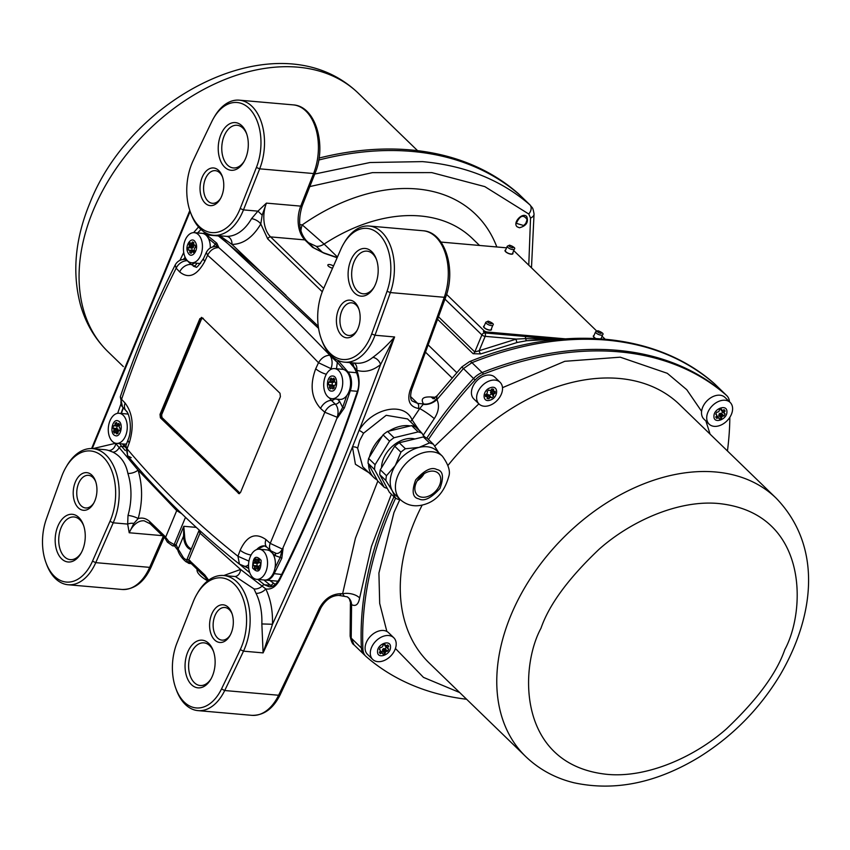 <?xml version="1.0" encoding="UTF-8"?>
<svg xmlns="http://www.w3.org/2000/svg" width="850" height="850" viewBox="0 0 850 850"><rect width="100%" height="100%" fill="white"/><g stroke="black" fill="none" stroke-linecap="round" stroke-linejoin="round"><path stroke-width="1.27" d="M440.927 242.059L454.548 243.27M551.799 340.127L547.804 339.586L526.671 340.733L517.225 342.465L480.675 353.919L473.121 353.706L437.739 319.419M479.549 245.459L472.398 238.531A154.966 107.897 134.1 0 0 324.105 244.067L302.26 224.889A174.601 121.571 -45.9 0 1 496.825 246.968M448.545 242.749L447.079 242.611M438.642 316.944L474.789 351.974L479.166 350.721A2.518 0.914 -114 0 0 480.675 353.919M555.942 339.66L525.629 338.598L516.301 339.076L485.159 336.345L479.166 350.721L516.301 339.076A2.518 1.307 -100.2 0 0 517.225 342.465M526.671 340.733A2.518 1.573 -100.1 0 1 525.629 338.598A2.518 1.573 -85 0 0 524.96 336.451L552.957 339.989M322.724 252.588L316.285 246.341L308.433 242.654M300.921 230.956A12.601 7.703 95.6 0 1 302.26 224.889L299.721 224.644M528.774 265.179L530.549 218.014L528.753 213.998L484.797 186.607L431.821 172.614L372.47 172.624L309.814 186.564M519.446 227.768L517.14 226.801C512.263 222.785 522.527 211.788 526.724 216.548C528.721 222.201 526.288 225.941 519.446 227.768M524.96 336.451L484.755 332.934A2.518 1.573 95 0 1 485.159 336.345A2.518 0.861 -157.4 0 1 481.897 334.921L444.986 299.147M348.383 597.635A12.601 10.019 -37.7 0 1 349.276 598.612A12.601 10.019 -37.7 0 1 349.286 598.612A12.601 10.019 -37.7 0 1 351.007 604.371L349.286 598.612L347.267 596.838A12.601 10.062 -59.2 0 1 351.581 604.648L351.007 604.371M343.942 595.722L342.592 593.789A12.601 6.949 -171.6 0 1 359.635 597.954C358.456 604.488 355.767 606.719 351.581 604.648L351.209 638.116A7.554 4.505 176.9 0 1 350.126 635.97L350.413 603.543M364.554 655.01A17.638 12.283 -45.9 0 1 364.225 654.713A17.638 12.283 -45.9 0 1 361.399 647.987L351.209 638.116L354.025 644.831C352.378 644.119 351.082 641.166 350.126 635.97M729.523 401.806A17.638 12.283 134.1 0 0 726.729 395.601A17.638 12.283 134.1 0 0 726.399 395.293A338.916 235.971 134.1 0 0 483.692 374.043A17.638 12.283 134.1 0 0 475.118 380.046L473.556 378.537A17.638 12.283 -45.9 0 1 482.131 372.534A17.638 12.283 134.1 0 0 473.556 378.537A338.916 235.971 134.1 0 0 426.796 438.111A338.916 235.971 -45.9 0 1 473.556 378.537L461.805 366.966L437.07 395.771L436.624 398.671L436.942 399.596L463.367 368.656L471.952 362.663C518.829 344.048 563.731 336.536 606.645 340.106C649.273 343.984 685.281 358.583 714.659 383.913L715.031 384.264M433.564 398.448A12.601 8.054 94.3 0 1 431.067 396.971C422.918 396.589 420.421 398.916 423.555 403.941L417.669 403.421L412.505 401.147M423.598 404.366A12.601 8.266 150.5 0 0 436.942 399.596C439.599 405.344 438.717 411.687 434.286 418.625A12.601 1.53 34.5 0 0 419.688 408.574L423.555 403.941A12.601 10.019 -37.7 0 0 436.624 398.671M531.484 267.814L534.044 213.945C532.706 206.369 532.493 208.516 530.145 205.073L529.816 204.776C501.022 179.924 465.237 165.538 422.471 161.617L370.026 162.52L314.766 174.027M347.225 596.806A12.601 10.062 -59.2 0 1 347.267 596.838L338.98 595.425A3.783 2.359 95 0 0 341.211 593.661C331.84 593.852 324.551 598.74 319.324 608.345A3.783 1.445 24.4 0 0 320.875 607.888C325.667 599.633 331.702 595.478 338.98 595.425M726.399 395.293L724.838 393.784A17.638 12.283 -45.9 0 1 725.167 394.081A17.638 12.283 134.1 0 0 724.838 393.784A338.916 235.971 134.1 0 0 482.131 372.534A338.916 235.971 -45.9 0 1 724.838 393.784L714.659 383.913A7.554 5.387 131.1 0 0 714.51 383.775L726.729 395.601M434.286 418.625L423.194 435.328M442.361 456.174A30.239 21.059 134.1 0 0 436.751 452.742A30.239 21.059 134.1 0 0 403.134 466.767A30.239 21.059 134.1 0 0 400.286 499.609C406.778 505.325 414.386 507.067 423.087 504.847C435.763 501.638 444.316 492.214 448.736 476.563C450.606 471.41 448.481 464.61 442.361 456.174L437.166 451.138A30.239 21.059 134.1 0 0 419.082 447.408A30.239 21.059 134.1 0 0 395.314 465.513A30.239 21.059 134.1 0 0 392.349 490.96L395.547 498.249A338.916 235.971 134.1 0 0 362.95 649.496L361.399 647.987A338.916 235.971 -45.9 0 1 393.996 496.74A338.916 235.971 134.1 0 0 361.399 647.987A17.638 12.283 134.1 0 0 364.225 654.713L365.776 656.221A17.638 12.283 134.1 0 0 366.106 656.529A338.916 235.971 134.1 0 0 466.597 699.253M391.372 494.201L371.429 546.497L359.635 597.954M412.537 401.179C410.401 400.042 410.072 396.334 411.549 390.054A3.783 1.222 -159.1 0 1 410.019 390.458C407.001 400.701 409.764 406.704 418.306 408.457A3.783 2.359 95 0 0 417.669 403.421L410.507 396.493M319.079 158.058A338.916 235.971 -45.9 0 1 518.064 193.386L519.626 194.905A338.916 235.971 134.1 0 0 318.761 160.044A338.916 235.971 -45.9 0 1 519.626 194.905A17.638 12.283 -45.9 0 1 519.956 195.202A17.638 12.283 134.1 0 0 519.626 194.905L529.816 204.776A7.554 5.461 -48.9 0 1 528.753 213.998M520.274 195.521A17.638 12.283 134.1 0 0 519.956 195.202L530.145 205.073M368.911 472.717L355.406 464.259L352.463 446.973L359.072 430.344C372.64 407.766 404.483 401.402 412.091 419.911L419.688 408.574L418.306 408.457M196.828 594.309L197.657 592.864A48.864 30.526 95 0 1 223.699 575.524A48.864 30.526 95 0 1 247.945 602.342A48.864 30.526 95 0 1 243.493 651.164A2966.829 1853.436 95 0 1 224.708 690.529A46.612 29.123 95 0 1 197.986 710.621A46.612 29.123 95 0 1 176.407 690.009L175.833 688.447A44.094 27.551 95 0 1 176.959 642.993L193.163 601.938A46.346 28.953 95 0 1 196.828 594.309A46.346 28.953 95 0 1 236.821 586.999A46.346 28.953 95 0 1 240.284 649.602A2964.311 1851.863 95 0 1 221.521 688.936A44.094 27.551 95 0 1 175.833 688.447M341.211 593.661L342.592 593.789L355.459 538.124L377.836 481.079M230.297 634.992A16.384 10.232 95 0 1 221.988 640.124A16.384 10.232 95 0 1 217.526 637.957A16.384 10.232 95 0 1 214.976 615.623A16.384 10.232 95 0 1 224.846 607.495A16.384 10.232 95 0 1 232.135 613.997M211.183 678.608A21.42 13.377 95 0 1 200.186 685.525A21.42 13.377 95 0 1 194.352 682.678A21.42 13.377 95 0 1 191.016 653.491A21.42 13.377 95 0 1 203.915 642.844A21.42 13.377 95 0 1 213.552 651.567M93.925 502.828A16.384 10.232 95 0 1 85.606 507.96A16.384 10.232 95 0 1 81.154 505.782A16.384 10.232 95 0 1 77.456 486.976A16.384 10.232 95 0 1 88.464 475.32A16.384 10.232 95 0 1 95.763 481.822M81.292 552.734A21.42 13.377 95 0 1 70.306 559.651A21.42 13.377 95 0 1 64.472 556.803A21.42 13.377 95 0 1 61.126 527.616A21.42 13.377 95 0 1 74.035 516.97A21.42 13.377 95 0 1 83.661 525.693M191.377 548.824A15.119 9.446 95 0 1 184.631 536.01L183.781 526.288L183.568 536.063L184.631 536.01M418.848 429.877L412.091 419.911A3.783 2.561 154.5 0 0 410.592 421.887M343.496 244.035L344.335 242.59A46.612 29.123 95 0 1 369.166 226.036A46.612 29.123 95 0 1 390.362 292.57A2966.829 1853.436 95 0 1 374.999 335.24A48.864 30.526 95 0 1 344.516 362.164A48.864 30.526 95 0 1 321.884 340.553L321.311 338.991A46.346 28.953 95 0 1 323.372 289.117L340.839 249.284A44.094 27.551 95 0 1 343.496 244.035A44.094 27.551 95 0 1 380.067 235.322A44.094 27.551 95 0 1 387.037 291.306A2964.311 1851.863 95 0 1 371.684 333.954A46.346 28.953 95 0 1 321.311 338.991M220.745 198.167A16.384 10.232 95 0 1 212.426 203.299A16.384 10.232 95 0 1 207.974 201.121A16.384 10.232 95 0 1 205.413 178.798A16.384 10.232 95 0 1 215.284 170.659A16.384 10.232 95 0 1 222.583 177.161M244.354 161.022A21.42 13.377 95 0 1 233.357 167.939A21.42 13.377 95 0 1 227.524 165.102A21.42 13.377 95 0 1 224.177 135.904A21.42 13.377 95 0 1 237.086 125.269A21.42 13.377 95 0 1 246.712 133.981M374.234 286.907A21.42 13.377 95 0 1 363.237 293.813A21.42 13.377 95 0 1 357.404 290.976A21.42 13.377 95 0 1 354.067 261.779A21.42 13.377 95 0 1 366.977 251.143A21.42 13.377 95 0 1 376.603 259.856M357.117 330.331A16.384 10.232 95 0 1 348.808 335.463A16.384 10.232 95 0 1 344.346 333.296A16.384 10.232 95 0 1 340.648 314.479A16.384 10.232 95 0 1 351.666 302.834A16.384 10.232 95 0 1 358.955 309.336M371.684 333.954L374.999 335.24L394.602 336.961L380.577 364.544A7.554 5.036 50.5 0 0 372.799 357.393C379.822 352.283 387.09 345.472 394.602 336.961A2966.829 1853.436 95 0 1 359.072 430.344A3.783 0.606 32.9 0 1 363.545 433.245L359.656 440.587L357.638 448.194L362.716 466.714M223.784 575.535L240.582 569.457L265.752 588.901C270.629 599.112 272.871 610.895 272.478 624.261L263.096 652.885L261.853 623.942L272.478 624.261C311.132 540.228 347.172 453.656 380.577 364.544C372.821 370.781 364.884 372.693 356.745 370.292C359.667 377.559 359.837 385.337 357.255 393.614C335.038 459.127 309.219 521.146 279.799 579.679C275.974 586.776 271.288 589.847 265.752 588.901A7.554 4.101 -26.1 0 1 256.031 593.321L253.98 588.891L235.418 576.544M240.284 649.602L243.493 651.164L263.096 652.885A2966.829 1853.436 95 0 0 352.463 446.973A3.783 1.859 -171.1 0 1 357.638 448.194M211.714 614.199A18.902 11.804 95 0 1 231.859 613.169A18.902 11.804 95 0 1 229.872 635.758A18.902 11.804 95 0 1 213.839 639.083A18.902 11.804 95 0 1 211.714 614.199M187.754 652.056A23.938 14.96 95 0 1 213.265 650.749A23.938 14.96 95 0 1 210.758 679.362A23.938 14.96 95 0 1 190.453 683.57A23.938 14.96 95 0 1 187.754 652.056M78.285 507.79A18.902 11.804 95 0 1 77.137 478.571A18.902 11.804 95 0 1 95.476 480.994A18.902 11.804 95 0 1 93.5 503.582A18.902 11.804 95 0 1 78.285 507.79M57.874 526.182A23.938 14.96 95 0 1 83.385 524.875A23.938 14.96 95 0 1 80.877 553.488A23.938 14.96 95 0 1 60.562 557.696A23.938 14.96 95 0 1 57.874 526.182M163.221 536.424L149.653 567.364L95.752 562.647L113.22 522.814L127.67 524.078L129.211 532.759L162.435 535.659M190.304 562.679L191.144 563.486M234.834 576.502A7.554 5.897 -88.7 0 0 240.582 569.457L199.984 533.173L198.879 530.804L187 559.332L188.859 559.895L199.984 533.173A2.518 1.764 -46.7 0 1 201.078 531.749M187.011 559.385L187 559.332C186.819 562.371 188.031 563.752 190.634 563.497L190.634 563.497A2.518 1.573 95 0 1 190.219 563.369M191.038 549.631A15.874 9.913 95 0 1 183.568 536.063L178.171 549.047L176.099 544.754L174.144 544.584L185.491 517.321M181.688 513.676L176.715 510.616L165.612 537.296L168.884 541.503L174.144 544.584A2.518 1.573 95 0 1 172.624 545.838L174.579 546.008A2.518 1.573 -85 0 0 176.099 544.754L183.781 526.288L196.265 527.383M92.512 561.159L95.752 562.647A46.612 29.123 95 0 1 68.106 584.747A46.612 29.123 95 0 1 46.516 564.134L45.943 562.572A44.094 27.551 95 0 1 46.314 519.138A2964.311 1851.863 95 0 1 61.667 476.499A46.346 28.953 95 0 1 65.886 467.415A46.346 28.953 95 0 1 105.496 459.616A46.346 28.953 95 0 1 109.979 521.326L92.512 561.159A44.094 27.551 95 0 1 45.943 562.572M213.616 118.15L214.444 116.716A46.612 29.123 95 0 1 239.286 100.162A46.612 29.123 95 0 1 259.675 168.831L243.472 209.886A48.864 30.526 95 0 1 213.573 235.269A48.864 30.526 95 0 1 190.952 213.658L190.379 212.096A46.346 28.953 95 0 1 193.067 160.841A2964.311 1851.863 95 0 1 211.831 121.507A44.094 27.551 95 0 1 213.616 118.15A44.094 27.551 95 0 1 250.739 110.075A44.094 27.551 95 0 1 256.402 167.461L240.199 208.516A46.346 28.953 95 0 1 190.379 212.096M213.573 235.269L226.567 236.364A7.554 5.897 -88.7 0 1 231.976 244.417L220.033 235.833M262.183 215.114L260.801 223.996A7.554 3.506 29.8 0 0 251.526 218.684L257.933 211.151L266.422 203.118L262.183 215.114L257.933 211.151L243.472 209.886L240.199 208.516M65.886 467.415L66.725 465.97A48.864 30.526 95 0 1 92.756 448.63A48.864 30.526 95 0 1 113.22 522.814L109.979 521.326M149.961 521.804L164.677 536.053A2.518 1.753 -45.9 0 0 164.879 538.039L150.163 523.781A2.518 1.753 -45.9 0 1 149.961 521.804C146.402 518.447 142.471 517.374 138.178 518.574L133.854 523.419A7.554 4.739 176.4 0 0 127.67 524.078L128.01 515.419A48.864 30.526 -85 0 0 127.882 473.418C125.853 463.261 120.849 456.163 112.859 452.115L108.63 450.479A48.864 30.526 -85 0 0 104.518 449.661L92.756 448.63M407.533 418.922L386.197 415.299L363.545 433.245M377.166 479.974A32.757 22.812 -45.9 0 1 373.841 477.498A32.757 22.812 -45.9 0 1 368.571 464.196M369.399 457.119A32.757 22.812 -45.9 0 1 382.256 436.156M388.875 431.12A32.757 22.812 -45.9 0 1 410.327 425.935M417.467 428.825A32.757 22.812 -45.9 0 1 419.443 430.451A32.757 22.812 -45.9 0 1 421.122 432.363M332.552 268.175A3.783 1.339 -157.4 0 1 327.919 265.519A3.783 1.339 -157.4 0 1 329.396 264.509A3.783 1.339 -157.4 0 1 333.498 266.029M202.151 177.363A18.902 11.804 95 0 1 222.296 176.333A18.902 11.804 95 0 1 220.32 198.921A18.902 11.804 95 0 1 204.287 202.247A18.902 11.804 95 0 1 202.151 177.363M220.926 134.47A23.938 14.96 95 0 1 246.436 133.174A23.938 14.96 95 0 1 243.929 161.787A23.938 14.96 95 0 1 223.614 165.994A23.938 14.96 95 0 1 220.926 134.47M350.806 260.344A23.938 14.96 95 0 1 376.316 259.048A23.938 14.96 95 0 1 373.809 287.661A23.938 14.96 95 0 1 353.504 291.869A23.938 14.96 95 0 1 350.806 260.344M341.477 335.293A18.902 11.804 95 0 1 340.329 306.085A18.902 11.804 95 0 1 358.668 308.507A18.902 11.804 95 0 1 356.692 331.096A18.902 11.804 95 0 1 341.477 335.293M357.255 393.614A2.518 0.712 -161.3 0 1 356.83 392.976C334.645 458.384 308.869 520.296 279.512 578.722C276.229 584.46 272.808 587.148 269.248 586.766L264.446 584.789A2.518 1.817 128.7 0 0 262.108 586.107A7.554 5.068 -28.2 0 1 253.98 588.891M133.854 523.419L129.211 532.759A25.203 15.746 95 0 1 144.16 520.806L150.163 523.781M168.884 541.503L167.354 542.098L172.624 545.838M174.579 546.008L177.756 550.056A2.518 1.158 -19.4 0 1 178.171 549.047L183.579 557.951L186.777 560.32M190.336 562.519L189.656 562.626A2.518 2.401 -145.8 0 1 187.042 559.289M190.124 560.724A2.518 1.753 134.1 0 0 190.326 562.7L189.933 562.434A2.518 1.934 -69.5 0 1 188.859 559.895L204.829 574.982L208.633 580.178M164.677 536.053L165.612 537.296A2.518 1.456 150.6 0 0 165.378 538.709L167.354 542.098M193.609 232.634L198.549 226.961M92.841 448.641L115.674 443.275M125.301 450.596A1860.65 1162.386 95 0 1 121.667 446.42A2.518 1.679 139.1 0 0 119.202 447.61L115.802 443.583A7.554 5.844 -72.6 0 1 108.63 450.479M177.448 509.554A2.518 1.742 134.9 0 0 176.715 510.616L138.04 470.082L119.202 447.61A7.554 5.185 -63.9 0 1 112.859 452.115M128.01 515.419A7.554 1.764 16.1 0 1 138.178 518.574C142.758 501.755 142.704 485.594 138.04 470.082A7.554 3.294 -17.7 0 1 127.882 473.418M272.106 586.351L270.353 585.225A1860.586 1162.343 95 0 1 263.851 579.966M203.617 233.474L204.616 232.199M352.431 362.854A7.554 6.141 121.7 0 1 353.6 366.286L356.745 370.292A7.554 5.844 107.4 0 0 354.11 363.003M356.83 392.976C360.145 384.848 359.168 376.306 353.887 367.381A2.518 1.679 139.1 0 1 353.6 366.286L350.147 362.652M197.147 569.309A20.156 7.129 22.6 0 0 207.729 580.858M424.108 473.705A15.119 10.529 -45.9 0 1 417.233 480.813M435.529 471.612A15.119 10.529 -45.9 0 1 438.334 473.322A15.119 10.529 -45.9 0 1 435.37 491.513A15.119 10.529 -45.9 0 1 417.286 495.04A15.119 10.529 -45.9 0 1 418.721 478.624A15.119 10.529 -45.9 0 1 435.529 471.612M368.039 463.218L377.697 480.941L384.189 487.241L374.531 469.519L368.039 463.218A33.384 23.247 134.1 0 1 368.603 458.405L383.053 434.86A33.384 23.247 134.1 0 1 387.547 431.439L411.655 425.616A33.384 23.247 134.1 0 1 415.586 427.008L422.078 433.298L424.192 437.166M374.531 469.519A33.384 23.247 -45.9 0 1 375.094 464.706L368.603 458.405M375.094 464.706L389.544 441.161L383.053 434.86M389.544 441.161A33.384 23.247 -45.9 0 1 394.049 437.729L387.547 431.439M394.049 437.729L418.147 431.906L411.655 425.616M418.147 431.906A33.384 23.247 -45.9 0 1 422.078 433.298M438.696 452.625L433.447 444.316A33.384 23.247 134.1 0 0 429.516 442.924L419.082 447.408L405.408 448.747A33.384 23.247 134.1 0 0 400.913 452.168L395.314 465.513L386.463 475.713A33.384 23.247 134.1 0 0 385.9 480.526L392.349 490.96A30.239 21.059 134.1 0 0 395.08 494.572L400.276 499.609M387.281 488.41A33.384 23.247 -45.9 0 1 384.189 487.241M414.917 438.983A25.203 17.542 134.1 0 0 392.913 445.825A25.203 17.542 134.1 0 0 381.544 467.702M400.308 499.641L399.489 499.641A33.384 23.247 -45.9 0 1 395.547 498.249L389.385 492.277L379.727 474.555L385.9 480.526M400.913 452.168L394.74 446.197L380.29 469.742L386.463 475.713M380.29 469.742A33.384 23.247 134.1 0 0 379.727 474.555M429.516 442.924L423.342 436.942L399.234 442.765L405.408 448.747M399.234 442.765A33.384 23.247 134.1 0 0 394.74 446.197M423.342 436.942A33.384 23.247 134.1 0 1 427.274 438.334L433.447 444.316M160.012 414.386L161.649 414.757L161.957 417.509L239.891 493.032L239.317 493.436L238.319 493.34L240.539 492.426L280.404 396.674L279.99 393.242L202.066 317.719L199.877 318.633L160.012 414.386L160.395 417.817L239.031 493.68M202.066 317.719L201.397 317.379M179.679 271.915C188.626 279.193 197.009 275.655 204.829 261.29L207.602 255.266C243.578 287.268 280.543 323.096 318.495 362.737L315.722 368.762C309.697 384.816 311.312 398.055 320.578 408.457A2266.578 801.178 22.6 0 0 324.806 412.239L270.215 543.384A2266.578 801.178 -157.4 0 1 265.986 539.612C255.499 532.196 246.914 535.712 240.199 550.184L237.947 556.251C196.988 523.802 160.023 487.985 127.054 448.779L129.306 442.712C134.215 426.551 132.812 413.334 125.088 403.059A2266.578 801.178 -157.4 0 1 121.582 399.351C136.829 353.781 155.029 310.059 176.173 268.196A2266.578 801.178 22.6 0 0 179.679 271.915A10.083 7.384 136.6 0 1 191.123 264.467L187.361 260.748A10.062 6.29 -85 0 0 184.344 259.42L184.344 259.42C180.274 259.505 177.225 261.354 175.206 264.945L176.173 268.196A10.083 7.406 136.7 0 1 187.361 260.748A3.783 2.635 133.8 0 0 187.489 260.748M204.829 261.29A10.083 3.272 -155.3 0 1 203.575 258.4L203.575 258.4C198.698 265.646 196.159 268.494 195.957 266.942L191.123 264.467A3.783 2.635 -46 0 0 194.31 263.011M129.306 442.712A10.083 3.846 20.5 0 1 128.095 439.705L128.095 439.705C132.717 429.303 129.338 412.728 126.012 410.688L126.012 410.688A10.083 7.384 -43.4 0 1 125.088 403.059M128.095 439.705L125.843 445.772L127.054 448.779L127.585 455.759L131.229 457.651M248.561 564.676A10.072 6.301 -85 0 1 244.587 566.281L239.445 564.166L237.947 556.251L248.954 561.117M251.048 555.039A10.083 3.846 -159.5 0 1 240.199 550.184M256.084 549.833L264.339 545.859L266.889 547.209A10.083 6.63 -48.2 0 1 265.986 539.612M282.285 549.058L270.215 543.384A10.083 6.598 -48.3 0 0 271.108 550.981L276.207 553.414A10.062 6.29 -85 0 0 282.285 549.058L280.213 557.409L275.198 555.634L269.609 550.641L267.144 549.897M357.34 391.308L350.328 390.692A1102.588 688.808 95 0 1 344.346 407.979L342.678 407.352L337.184 417.584L310.686 484.447L282.572 548.781M337.184 417.584L337.152 417.254A10.062 6.29 -85 0 0 335.357 404.186L331.404 400.424A10.083 6.63 131.8 0 0 320.578 408.457M326.336 374.234A10.083 3.272 -155.3 0 1 315.722 368.762M334.613 398.958A3.783 2.635 134.2 0 1 331.404 400.424L329.301 397.864M330.522 369.612L330.947 368.624L318.495 362.737C321.342 358.009 325.061 355.502 329.672 355.204L337.344 362.408L336.483 368.762M212.723 246.925L215.39 244.216L218.939 247.743C254.873 279.724 291.794 315.499 329.683 355.077L329.662 355.151M218.758 247.669L218.663 247.616C213.828 247.701 210.141 250.251 207.602 255.266L206.348 252.386L203.575 258.4M203.267 318.272L201.503 319.005L161.649 414.757M275.272 553.212A3.783 2.635 -46.2 0 1 275.198 555.634M344.346 407.979L337.322 418.03M283.05 548.42L281.807 558.206L280.213 557.409L274.986 568.066M337.482 399.203L339.49 401.168A3.783 2.624 -45.6 0 1 335.357 404.186A10.083 6.598 -48.3 0 0 324.806 412.239L337.152 417.254M332.169 368.858A3.783 1.339 -157.4 0 0 330.947 368.624A10.072 6.301 -85 0 0 329.672 355.204M218.663 247.616A10.072 6.301 -85 0 0 216.134 246.553L216.134 246.553C211.682 246.479 208.42 248.423 206.348 252.386M208.505 238.595L215.39 244.216A1.264 0.903 -50.5 0 1 216.782 243.174L218.939 247.743M329.683 355.077L332.371 356.745M337.461 360.156L338.81 361.452A1.264 0.85 138.4 0 0 337.344 362.408L343.602 369.516M286.099 295.428A1854.594 1158.603 -85 0 0 218.376 235.939A15.119 9.446 -85 0 0 218.004 235.652M196.01 266.942A18.902 11.804 -85 0 1 193.194 266.05A3.783 2.848 118.4 0 0 196.903 263.234M199.389 263.457L200.536 263.457A15.119 9.446 95 0 1 199.474 263.457L191.633 262.777A15.119 9.446 95 0 1 183.547 246.893A15.119 9.446 95 0 1 194.268 232.656A15.119 9.446 95 0 1 202.119 242.537A15.119 9.446 95 0 1 198.857 258.697A15.119 9.446 95 0 1 191.633 262.777M183.334 259.452L185.247 257.529M281.807 558.206A1102.588 688.808 95 0 1 274.093 573.824A15.119 9.446 95 0 1 265.54 580.114L277.302 581.145A15.119 9.446 -85 0 0 278.099 581.156M248.667 567.991L244.301 566.249L248.721 568.416M269.748 549.769A3.783 2.848 -61.6 0 1 269.609 550.641M386.856 631.454L379.684 603.404L378.919 573.049L393.954 512.571L399.797 499.641M434.701 446.197L478.879 403.846M502.488 387.674L564.793 361.303L620.234 357.181L667.303 373.309L686.768 389.704L701.59 411.326M705.914 421.037L710.079 434.138M459.659 692.527L423.481 677.386L395.431 648.486M475.118 380.046A338.916 235.971 134.1 0 0 428.453 439.471M362.95 649.496A17.638 12.283 134.1 0 0 365.776 656.221M727.441 450.967A338.916 235.971 134.1 0 0 729.842 417.308M709.134 424.15L703.938 419.114A15.119 10.529 -45.9 0 1 706.903 400.934A15.119 10.529 -45.9 0 1 724.976 397.407L730.171 402.443A15.119 10.529 -45.9 0 1 731.17 414.885A15.119 10.529 -45.9 0 1 719.61 425.595A15.119 10.529 -45.9 0 1 709.134 424.15A15.119 10.529 -45.9 0 1 712.098 405.971A15.119 10.529 -45.9 0 1 730.171 402.443M713.957 416.309C713.575 408.521 727.324 403.718 726.909 411.804C727.281 419.581 713.532 424.384 713.957 416.309M719.015 417.871A4.409 3.071 -45.9 0 1 718.08 417.679L716.858 418.423A5.674 3.953 -45.9 0 1 716.486 418.126A5.674 3.953 -45.9 0 1 715.785 417.031L716.688 415.862A4.409 3.071 -45.9 0 1 716.688 414.842L715.796 414.301A5.674 3.953 -45.9 0 1 716.879 412.165L718.101 412.048A4.409 3.071 -45.9 0 1 719.036 411.209L719.376 409.923A5.674 3.953 -45.9 0 1 721.523 409.179L721.841 410.231A4.409 3.071 -45.9 0 1 722.776 410.422L724.009 409.679A5.674 3.953 -45.9 0 1 724.381 409.976A5.674 3.953 -45.9 0 1 725.071 411.071L724.168 412.239A4.409 3.071 -45.9 0 1 724.168 413.259L725.071 413.801A5.674 3.953 -45.9 0 1 723.987 415.947L722.755 416.054A4.409 3.071 -45.9 0 1 721.82 416.893L721.491 418.179A5.674 3.953 -45.9 0 1 719.344 418.922L716.656 415.586M716.858 418.423L716.178 417.764M716.486 416.128L718.08 417.679M722.521 411.666A5.674 3.953 -45.9 0 1 721.523 413.546L719.918 413.302A4.409 3.071 -45.9 0 1 718.983 414.141L719.026 415.788L721.491 418.179M719.026 415.788A5.674 3.953 -45.9 0 1 717.506 416.404M716.688 414.842L715.881 414.046M718.983 414.141L721.82 416.893M719.918 413.302L722.755 416.054M721.523 413.546L723.987 415.947M721.363 409.764A4.409 3.071 -45.9 0 1 721.331 410.507L724.168 413.259M722.128 410.252L724.168 412.239M723.786 409.817L725.071 411.071M721.841 410.231L720.885 409.307M479.049 404.016L473.854 398.979A15.119 10.529 -45.9 0 1 476.818 380.789A15.119 10.529 -45.9 0 1 494.902 377.262L500.098 382.298A15.119 10.529 -45.9 0 1 502.531 388.652A15.119 10.529 -45.9 0 1 493.531 403.463A15.119 10.529 -45.9 0 1 479.049 404.016A15.119 10.529 -45.9 0 1 482.014 385.826A15.119 10.529 -45.9 0 1 500.098 382.298M490.333 400.063C481.982 403.346 482.014 390.299 490.376 387.759C498.727 384.476 498.706 397.524 490.333 400.063M493.861 394.017A4.409 3.071 -45.9 0 1 493.319 395.091L493.638 396.153A5.674 3.953 -45.9 0 1 491.778 397.811L490.886 397.269A4.409 3.071 -45.9 0 1 489.802 397.651L488.899 398.809A5.674 3.953 -45.9 0 1 487.05 398.438L487.379 397.163A4.409 3.071 -45.9 0 1 487.284 397.078A4.409 3.071 -45.9 0 1 486.837 396.461L485.616 396.578A5.674 3.953 -45.9 0 1 485.616 394.538L486.848 393.794A4.409 3.071 -45.9 0 1 487.39 392.721L487.071 391.669A5.674 3.953 -45.9 0 1 488.931 390.001L489.823 390.543A4.409 3.071 -45.9 0 1 490.907 390.171L491.81 389.002A5.674 3.953 -45.9 0 1 493.659 389.374L493.329 390.66A4.409 3.071 -45.9 0 1 493.425 390.745A4.409 3.071 -45.9 0 1 493.871 391.361L495.093 391.244A5.674 3.953 -45.9 0 1 495.093 393.284L493.861 394.017L491.013 391.266A4.409 3.071 -45.9 0 1 490.471 392.339L491.172 393.752A5.674 3.953 -45.9 0 1 489.313 395.42L488.038 394.517A4.409 3.071 -45.9 0 1 486.965 394.889L486.434 396.419M493.638 396.153L491.172 393.752M490.471 392.339L493.319 395.091M491.778 397.811L489.313 395.42M492.724 390.246A5.674 3.953 -45.9 0 1 492.618 390.883L491.013 391.266M492.618 390.883L495.093 393.284M490.886 397.269L488.038 394.517M489.802 397.651L486.965 394.889M491.651 389.204L493.871 391.361M488.899 398.809L487.337 397.301M491.725 389.109L493.329 390.66M486.837 396.461L485.52 395.176M372.725 659.451L367.529 654.415A15.119 10.529 -45.9 0 1 366.531 641.973A15.119 10.529 -45.9 0 1 378.091 631.253A15.119 10.529 -45.9 0 1 388.578 632.697L393.773 637.734A15.119 10.529 -45.9 0 1 390.809 655.913A15.119 10.529 -45.9 0 1 372.725 659.451A15.119 10.529 -45.9 0 1 371.726 647.009A15.119 10.529 -45.9 0 1 383.286 636.289A15.119 10.529 -45.9 0 1 393.773 637.734M390.501 647.094C390.883 654.883 377.134 659.674 377.549 651.599C377.177 643.811 390.926 639.009 390.501 647.094M385.443 645.522A4.409 3.071 -45.9 0 1 386.378 645.713L387.6 644.969A5.674 3.953 -45.9 0 1 387.972 645.278A5.674 3.953 -45.9 0 1 388.673 646.361L387.77 647.53A4.409 3.071 -45.9 0 1 387.77 648.561L388.663 649.102A5.674 3.953 -45.9 0 1 387.589 651.238L386.357 651.355A4.409 3.071 -45.9 0 1 385.422 652.184L385.082 653.469A5.674 3.953 -45.9 0 1 382.936 654.213L382.617 653.161A4.409 3.071 -45.9 0 1 381.682 652.981L380.449 653.714A5.674 3.953 -45.9 0 1 380.078 653.416A5.674 3.953 -45.9 0 1 379.387 652.322L380.29 651.164A4.409 3.071 -45.9 0 1 380.29 650.133L379.387 649.591A5.674 3.953 -45.9 0 1 380.471 647.456L381.703 647.339A4.409 3.071 -45.9 0 1 382.638 646.499L382.967 645.224A5.674 3.953 -45.9 0 1 385.114 644.47L385.443 645.522L384.487 644.597M388.673 646.361L387.377 645.107M387.77 647.53L385.719 645.554M384.954 645.054A4.409 3.071 -45.9 0 1 384.922 645.798L387.77 648.561M386.112 646.956A5.674 3.953 -45.9 0 1 385.114 648.847L383.509 648.593A4.409 3.071 -45.9 0 1 382.574 649.432L382.617 651.079A5.674 3.953 -45.9 0 1 381.108 651.695M387.589 651.238L385.114 648.847M386.357 651.355L383.509 648.593M385.422 652.184L382.574 649.432M379.472 649.347L380.29 650.133M385.082 653.469L382.617 651.079M382.617 653.161L380.258 650.877M379.769 653.055L380.449 653.714M381.682 652.981L380.078 651.429M334.549 368.592L342.38 369.283A15.119 9.446 95 0 1 350.476 385.167A15.119 9.446 95 0 1 339.745 399.404L331.904 398.714A15.119 9.446 95 0 1 323.776 383.329A15.119 9.446 95 0 1 334.549 368.592A15.119 9.446 95 0 1 342.635 384.476A15.119 9.446 95 0 1 331.904 398.714M332.552 376.019C338.672 375.753 337.62 391.765 331.543 391.096C325.422 391.351 326.485 375.349 332.552 376.019M329.598 381.831A4.409 2.752 95 0 1 330.066 380.757L329.928 379.323A5.674 3.538 95 0 1 331.362 378.112L331.946 379.185A4.409 2.752 95 0 1 332.435 379.164A4.409 2.752 95 0 1 332.733 379.217L333.466 378.186A5.674 3.538 95 0 1 334.73 379.483L334.401 380.906A4.409 2.752 95 0 1 334.719 382.011L335.591 382.426A5.674 3.538 95 0 1 335.421 384.922L334.496 385.273A4.409 2.752 95 0 1 334.029 386.346L334.178 387.791A5.674 3.538 95 0 1 332.743 388.992L332.148 387.919A4.409 2.752 95 0 1 331.67 387.951A4.409 2.752 95 0 1 331.362 387.897L330.639 388.918A5.674 3.538 95 0 1 329.364 387.621L329.704 386.197A4.409 2.752 95 0 1 329.386 385.103L328.514 384.678A5.674 3.538 95 0 1 328.674 382.181L333.891 382.213A4.409 2.752 95 0 1 334.358 381.129L333.646 379.642A5.674 3.538 95 0 1 333.88 379.355M329.928 379.323L333.646 379.642M334.358 381.129L330.066 380.757M333.126 388.004A5.674 3.538 95 0 1 333.094 387.951L333.997 386.58A4.409 2.752 95 0 1 333.668 385.475L332.233 385.007A5.674 3.538 95 0 1 332.403 382.511L333.891 382.213M332.403 382.511L328.674 382.181M331.946 379.185L334.698 379.429M332.233 385.007L328.514 384.678M332.733 379.217L334.666 379.387M333.668 385.475L329.386 385.103M333.997 386.58L329.704 386.197M333.094 387.951L329.364 387.621M331.967 387.951L331.362 387.897M333.944 388.078L332.148 387.919M194.268 232.656L202.109 233.336A15.119 9.446 95 0 1 210.279 247.988M188.052 252.779C184.014 246.022 191.909 235.036 195.5 242.441C199.538 249.199 191.643 260.185 188.052 252.779M192.567 251.706A4.409 2.752 95 0 1 191.781 251.993L191.229 253.247A5.674 3.538 95 0 1 189.762 252.535L189.869 251.048A4.409 2.752 95 0 1 189.38 250.134L188.456 250.091A5.674 3.538 95 0 1 188.222 247.658L189.083 246.957A4.409 2.752 95 0 1 189.369 245.756L188.998 244.449A5.674 3.538 95 0 1 190.23 242.739L190.984 243.514A4.409 2.752 95 0 1 191.771 243.227L192.323 241.963A5.674 3.538 95 0 1 193.789 242.686L193.683 244.163A4.409 2.752 95 0 1 194.172 245.087L195.096 245.129A5.674 3.538 95 0 1 195.33 247.562L194.469 248.264A4.409 2.752 95 0 1 194.183 249.464L194.554 250.771A5.674 3.538 95 0 1 193.322 252.482L192.567 251.706L193.917 251.823M189.762 252.535L191.484 252.684M194.097 251.579L194.161 251.43A4.409 2.752 95 0 1 193.673 250.516L189.38 250.134M189.869 251.048L194.161 251.43M192.164 250.378A5.674 3.538 95 0 1 191.951 247.988L193.375 247.329A4.409 2.752 95 0 1 193.662 246.128L192.727 244.779A5.674 3.538 95 0 1 193.354 243.727M188.222 247.658L191.951 247.988M189.083 246.957L193.375 247.329M189.369 245.756L193.662 246.128M195.107 245.161L194.172 245.087M188.998 244.449L192.727 244.779M190.984 243.514L193.704 243.759M191.771 243.227L193.736 243.398M119.085 413.27A15.119 9.446 95 0 1 127.181 429.154A15.119 9.446 95 0 1 116.45 443.392A15.119 9.446 95 0 1 108.747 424.851A15.119 9.446 95 0 1 119.085 413.27L126.926 413.961A15.119 9.446 95 0 1 128.18 414.205M126.565 443.849A15.119 9.446 95 0 1 124.291 444.082L116.45 443.392M118.076 420.888C123.983 422.684 120.849 438.26 115.111 435.572C109.204 433.776 112.338 418.2 118.076 420.888M114.463 425.701A4.409 2.752 95 0 1 115.058 424.788L115.111 423.3A5.674 3.538 95 0 1 116.652 422.588L117.077 423.853A4.409 2.752 95 0 1 117.821 424.139L118.66 423.364A5.674 3.538 95 0 1 119.701 425.074L119.191 426.381A4.409 2.752 95 0 1 119.361 427.582L120.137 428.283A5.674 3.538 95 0 1 119.648 430.716L118.713 430.759A4.409 2.752 95 0 1 118.129 431.672L118.076 433.16A5.674 3.538 95 0 1 116.535 433.872L116.11 432.608A4.409 2.752 95 0 1 115.356 432.321L114.527 433.096A5.674 3.538 95 0 1 113.475 431.386L113.985 430.079A4.409 2.752 95 0 1 113.826 428.878L113.05 428.177A5.674 3.538 95 0 1 113.539 425.744L118.756 426.073A4.409 2.752 95 0 1 119.351 425.159L118.83 423.629M115.111 423.3L116.939 423.459M119.351 425.159L115.058 424.788M117.566 432.512A5.674 3.538 95 0 1 117.204 431.715L118.277 430.451A4.409 2.752 95 0 1 118.118 429.25L116.769 428.496A5.674 3.538 95 0 1 117.257 426.062L118.756 426.073M117.257 426.062L113.539 425.744M116.769 428.496L113.05 428.177M117.821 424.139L119.34 424.267M118.118 429.25L113.826 428.878M118.277 430.451L113.985 430.079M117.204 431.715L113.475 431.386M118.097 432.565L115.356 432.321M118.086 432.788L116.11 432.608M259.356 549.217L267.197 549.907A15.119 9.446 95 0 1 275.262 561.308A15.119 9.446 95 0 1 270.087 577.872A15.119 9.446 95 0 1 264.562 580.029L256.721 579.339A15.119 9.446 95 0 1 248.636 563.454A15.119 9.446 95 0 1 259.356 549.217A15.119 9.446 95 0 1 267.421 560.628A15.119 9.446 95 0 1 262.246 577.182A15.119 9.446 95 0 1 256.721 579.339M252.609 568.076C252.726 557.154 255.563 554.551 261.12 560.278C261.003 571.2 258.166 573.803 252.609 568.076M257.082 568.512A4.409 2.752 95 0 1 256.477 568.565A4.409 2.752 95 0 1 256.296 568.544L255.595 569.606A5.674 3.538 95 0 1 254.278 568.406L254.586 566.961A4.409 2.752 95 0 1 254.235 565.888L253.343 565.537A5.674 3.538 95 0 1 253.449 563.04L254.363 562.626A4.409 2.752 95 0 1 254.798 561.521L254.617 560.097A5.674 3.538 95 0 1 256.031 558.811L256.647 559.831A4.409 2.752 95 0 1 257.252 559.778A4.409 2.752 95 0 1 257.433 559.81L258.134 558.737A5.674 3.538 95 0 1 259.452 559.948L259.144 561.383A4.409 2.752 95 0 1 259.494 562.456L260.387 562.817A5.674 3.538 95 0 1 260.281 565.314L259.367 565.728A4.409 2.752 95 0 1 258.931 566.822L259.112 568.246A5.674 3.538 95 0 1 257.699 569.543L257.082 568.512L258.783 568.661M254.278 568.406L256.264 568.576M258.007 568.735L258.868 567.343A4.409 2.752 95 0 1 258.517 566.259L257.072 565.856A5.674 3.538 95 0 1 257.168 563.359L258.655 562.997A4.409 2.752 95 0 1 259.091 561.903L258.347 560.426A5.674 3.538 95 0 1 258.666 560.012M254.586 566.961L258.868 567.343M254.235 565.888L258.517 566.259M253.343 565.537L257.072 565.856M253.449 563.04L257.168 563.359M254.363 562.626L258.655 562.997M254.798 561.521L259.091 561.903M254.617 560.097L258.347 560.426M256.647 559.831L259.42 560.076M257.433 559.81L259.441 559.98M527.106 219.587L525.81 223.359L523.696 225.526L516.311 223.337C519.934 215.486 523.536 214.232 527.106 219.587M518.064 193.386A17.638 12.283 -45.9 0 1 518.394 193.694L519.956 195.202M505.644 249.964A4.282 1.519 22.6 0 0 505.017 250.399A4.282 1.519 22.6 0 0 506.834 252.652A4.282 1.519 22.6 0 0 511.179 254.182A4.282 1.519 22.6 0 0 512.933 253.693A4.282 1.519 22.6 0 0 512.805 252.939M593.959 335.559A4.282 1.519 22.6 0 0 593.343 335.994A4.282 1.519 22.6 0 0 595.574 338.491M605.094 339.15L602.044 336.196M596.583 330.905L513.729 250.601M506.579 247.828L440.938 242.08M446.611 294.419L483.916 330.576A2.518 0.892 22.6 0 0 487.178 331.999L565.303 338.842M484.192 325.943A4.282 1.519 22.6 0 0 483.576 326.379A4.282 1.519 22.6 0 0 485.382 328.631A4.282 1.519 22.6 0 0 489.738 330.172A4.282 1.519 22.6 0 0 491.481 329.672A4.282 1.519 22.6 0 0 491.353 328.929M487.178 331.999L486.721 333.094L558.673 339.394M486.721 333.094A2.518 0.892 -157.4 0 1 483.459 331.659L483.916 330.576M473.121 353.706A2.518 1.753 -45.9 0 0 474.789 351.974L481.897 334.921A2.518 1.753 -45.9 0 1 484.755 332.934L483.459 331.659M316.285 246.341A12.601 8.776 134.1 0 0 324.105 244.067L337.45 256.998M428.379 345.121L456.684 372.555M451.977 377.857L425.701 352.389M435.54 397.301L431.067 396.971M714.34 383.637A7.554 5.387 131.1 0 1 714.51 383.775C656.338 332.042 561.722 324.062 469.434 361.675A7.554 3.007 68.2 0 1 471.952 362.663L483.692 374.043M534.044 213.945A7.554 4.505 176.9 0 1 530.549 218.014M423.236 435.413A3.783 2.635 134.1 0 0 423.247 435.391L425.521 437.591M601.003 338.821L602.629 334.719A3.804 1.339 -157.4 0 1 598.602 334.507A3.804 1.339 -157.4 0 1 595.606 331.797L593.693 336.154A3.889 1.371 22.6 0 0 595.861 338.502M512.561 253.544L514.303 249.124A3.804 1.339 -157.4 0 1 510.276 248.912A3.804 1.339 -157.4 0 1 507.291 246.202L505.378 250.559A3.889 1.371 22.6 0 0 508.438 253.332A3.889 1.371 22.6 0 0 512.561 253.544L512.529 253.842M491.119 329.534L492.862 325.114A3.804 1.339 -157.4 0 1 488.835 324.902A3.804 1.339 -157.4 0 1 485.839 322.192L483.937 326.549A3.889 1.371 22.6 0 0 486.997 329.311A3.889 1.371 22.6 0 0 491.119 329.534L491.087 329.821M319.324 608.345A2966.829 1853.436 95 0 1 278.609 695.247A3.783 1.541 25.9 0 0 280.171 694.758L320.875 607.888M221.521 688.936L224.708 690.529L278.609 695.247A46.612 29.123 95 0 1 251.887 715.339L197.986 710.621M151.204 566.907C144.277 582.101 134.544 589.624 122.007 589.464A46.612 29.123 95 0 0 149.653 567.364A3.783 1.403 23.7 0 0 151.204 566.907L164.167 537.349M410.019 390.458A2966.829 1853.436 -85 0 0 444.263 297.288L390.362 292.57L387.037 291.306M411.549 390.054L445.783 296.916A3.783 1.126 -160.5 0 1 444.263 297.288A46.612 29.123 95 0 0 423.077 230.754L369.166 226.036M318.272 326.283L231.976 244.417C243.164 244.269 252.769 237.469 260.801 223.996L267.718 238.903A2.518 1.753 134.1 0 1 270.587 236.895A25.203 15.746 95 0 1 266.422 203.118L300.73 206.125A3.783 1.264 21.5 0 0 302.26 205.711L315.116 173.134A3.783 1.264 -158.5 0 1 313.586 173.549L300.73 206.125A25.203 15.746 -85 0 0 304.884 239.902L312.587 247.361A3.783 2.635 -45.9 0 1 313.852 247.903L306.159 240.444A3.783 2.635 134.1 0 0 304.884 239.902L270.587 236.895L323.701 288.373M315.116 173.134C326.814 145.509 315.839 106.08 293.186 104.879A46.612 29.123 95 0 1 313.586 173.549L259.675 168.831L256.402 167.461M337.227 257.518L323.744 252.864A3.783 1.424 103.8 0 1 324.201 253.268L337.131 257.741M261.853 623.942A48.864 30.526 -85 0 0 256.031 593.321M190.963 563.476A2.518 1.573 95 0 1 190.634 563.497L191.208 563.55M226.567 236.364A48.864 30.526 -85 0 0 251.526 218.684M92.246 448.587L190.134 211.416M275.283 584.407L269.822 580.486M344.516 362.164L356.277 363.194A48.864 30.526 -85 0 0 372.799 357.393M312.587 247.361L324.201 253.268M598.251 330.926C601.471 331.978 602.342 332.828 600.865 333.466C597.646 332.414 596.774 331.564 598.251 330.926M509.926 245.331C513.145 246.383 514.027 247.233 512.55 247.871C509.331 246.819 508.459 245.969 509.926 245.331M488.484 321.321C491.704 322.373 492.575 323.212 491.098 323.861C487.879 322.809 487.007 321.959 488.484 321.321M207.921 580.72L205.041 576.959A2.518 1.753 -45.9 0 1 204.829 574.982M117.672 413.312L120.764 404.419M179.956 260.355L183.717 252.503M273.105 583.132A2.518 1.817 -51.3 0 1 270.353 585.225L264.446 584.789A1860.65 1162.386 95 0 1 257.837 579.434M267.718 238.903L322.277 291.773M279.512 578.722A2.518 1.052 26.7 0 0 279.799 579.679M249.773 572.783A1860.65 1162.386 95 0 1 240.263 564.751M203.086 575.067A20.156 7.129 -157.4 0 1 199.495 571.593M119.797 443.689L121.667 446.42L124.78 446.675M197.625 232.942L200.982 229.447M436.815 469.519C443.073 470.709 444.114 477.02 439.949 488.463C431.088 498.249 424.033 501.712 418.806 498.854C412.558 497.664 411.517 491.342 415.671 479.899C424.543 470.124 431.587 466.661 436.815 469.519M239.53 493.606A2.518 1.573 -85 0 1 239.317 493.436L161.383 417.902L160.395 417.817M201.864 317.549A2.518 1.573 -85 0 0 200.844 318.718L160.99 414.471A2.518 1.573 -85 0 0 161.383 417.902L161.957 417.509M201.503 319.005L199.877 318.633M120.296 396.865L121.582 399.351A10.083 7.406 136.7 0 0 122.517 406.969L120.296 396.865C135.628 351.039 153.935 307.073 175.206 264.945M264.435 545.87A18.902 11.804 -85 0 0 256.679 549.589M271.331 551.916A3.783 2.635 134 0 0 271.522 551.331M273.211 573.537L281.637 574.483M218.376 235.939L206.614 234.908A1854.594 1158.603 95 0 1 216.782 243.174M338.81 361.452A1854.594 1158.603 95 0 1 348.043 371.971L356.915 372.746M127.086 412.101L125.768 410.422M121.391 413.472L123.346 407.851M202.587 233.399L203.097 233.421A15.119 9.446 95 0 1 206.614 234.908A1.264 0.903 128.8 0 0 205.944 235.078M123.197 443.987L125.556 446.686M339.49 401.168L342.678 407.352L346.768 395.601M349.392 390.469L350.328 390.692A15.119 9.446 95 0 0 348.043 371.971A1.264 0.839 -40.9 0 0 347.289 372.151M510.988 615.113A179.913 125.269 -45.9 0 1 776.146 498.164C822.269 545.997 815.086 614.869 780.396 674.507C759.932 708.496 732.934 735.983 699.391 756.989C656.657 782.967 614.847 791.562 573.973 782.765C555.241 778.164 539.166 769.431 525.725 756.564A179.913 125.269 -45.9 0 1 510.988 615.113M422.195 505.059A179.913 125.269 134.1 0 0 414.481 521.581A179.913 125.269 134.1 0 0 429.229 663.032L525.725 756.564M776.146 498.164L679.649 404.642A179.913 125.269 134.1 0 0 447.982 465.428M540.972 628.267C549.132 604.605 568.533 578.244 599.165 549.196C629.967 521.762 678.066 499.428 719.238 503.582C808.701 513.336 806.193 610.449 784.805 649.612C776.645 673.285 757.244 699.646 726.622 728.694C695.81 756.128 647.711 778.462 606.549 774.297C517.076 764.554 519.594 667.431 540.972 628.267M93.287 210.301A179.913 125.269 134.1 0 0 108.024 351.751C94.828 338.81 85.627 323.127 80.421 304.693C71.974 272.584 75.14 238.669 89.919 202.969C132.356 94.137 281.244 18.944 358.445 93.351A179.913 125.269 134.1 0 0 93.287 210.301M461.805 366.966L469.434 361.675M434.658 398.65L432.926 398.65L437.07 395.771M354.036 644.842L364.225 654.713M280.171 694.758C273.201 708.719 263.766 715.572 251.887 715.339M306.159 240.444C299.051 231.923 297.755 220.341 302.26 205.711M445.783 296.916C456.259 269.333 445.081 231.965 423.077 230.754M235.492 576.555L223.699 575.524M122.007 589.464L68.106 584.747M293.186 104.879L239.286 100.162M189.826 210.502L91.598 448.566M362.684 466.692L373.841 477.498M407.533 418.912L419.443 430.451M323.744 252.864L313.852 247.903M602.629 334.719C603.946 333.827 602.363 332.509 597.901 330.756L595.606 331.797M514.303 249.124C515.621 248.232 514.048 246.914 509.586 245.161L507.291 246.202M492.862 325.114C494.179 324.211 492.607 322.894 488.144 321.151L485.839 322.192M177.756 550.056C177.692 549.557 178.904 556.028 186.192 561.893L192.727 564.294M199.272 530.124L198.879 530.804M205.041 576.959L190.326 562.7M164.879 538.039L165.378 538.709M219.438 235.779L318.58 328.376M349.743 362.621L353.887 367.381M126.012 410.688L122.517 406.969M239.445 564.166C198.146 531.452 160.863 495.316 127.585 455.759L125.843 445.772M271.108 550.981L266.889 547.209M123.112 407.607L121.072 413.44M203.097 233.421L207.782 233.835M185.151 257.337L183.292 259.452M244.587 566.281L244.024 566.121M122.368 443.913L125.396 447.376M417.573 150.652L358.445 93.351M123.356 366.605L108.024 351.751"/></g></svg>
